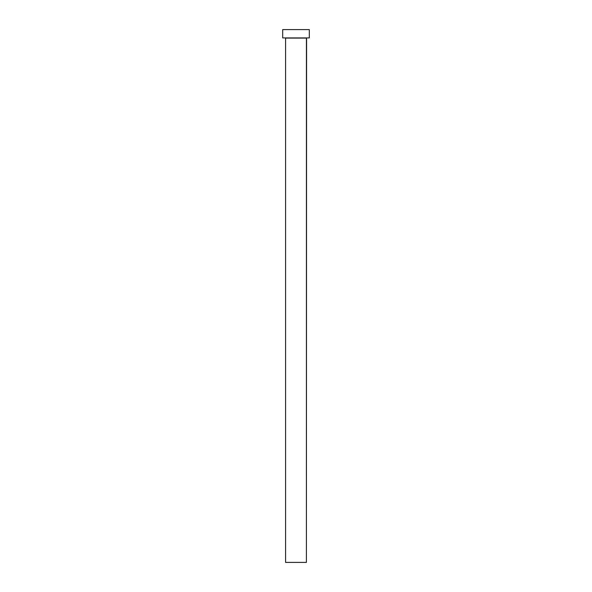 <?xml version="1.0" encoding="UTF-8"?>
<svg xmlns="http://www.w3.org/2000/svg" width="592" height="592" viewBox="0 0 592 592"><rect width="100%" height="100%" fill="white"/><g stroke="black" fill="none" stroke-linecap="round" stroke-linejoin="round"><path stroke-width="0.89" d="M285.596 38.095L285.596 562.4L306.404 562.4L306.575 37.925L285.596 38.088L285.596 562.4L306.404 562.4L306.404 38.095M282.68 29.6L282.68 37.925L309.32 37.925L309.32 29.6L282.68 29.6L282.68 37.925L309.32 37.925L309.32 29.6L282.68 29.6M306.404 38.088L285.596 38.088"/></g></svg>
